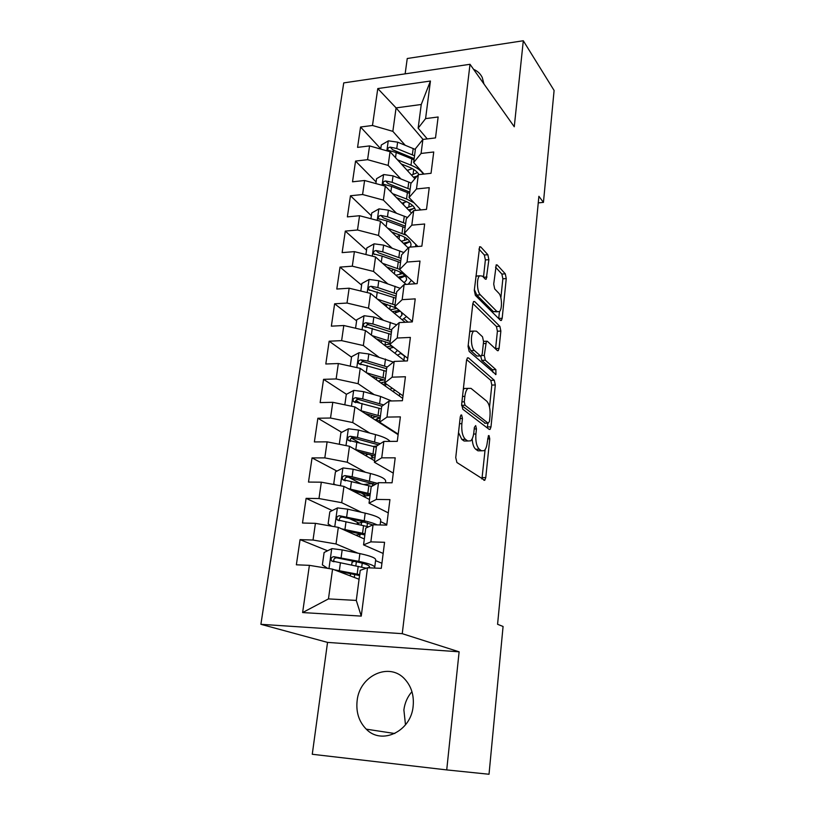 <?xml version="1.0" encoding="UTF-8"?>
<svg xmlns="http://www.w3.org/2000/svg" width="815" height="815" viewBox="0 0 815 815"><rect width="100%" height="100%" fill="white"/><g stroke="black" fill="none" stroke-linecap="round" stroke-linejoin="round"><path stroke-width="1.22" d="M461.647 415.008L460.954 415.039L460.261 416.852L455.748 457.582L456.899 462.502L484.782 480.29L485.771 477.61L489.754 438.867L489.041 435.597L488.45 435.628L487.278 442.392C486.81 446.447 485.801 449.197 484.242 450.644L481.502 450.787L479.332 449.248C476.571 446.508 475.43 441.435 475.909 434.018L476.449 428.924L475.695 425.573L474.381 427.386L473.841 432.49C473.352 436.575 472.313 439.356 470.703 440.834L467.749 440.997L465.457 439.366C462.553 436.504 461.361 431.278 461.861 423.678L462.441 418.472L461.647 415.008M357.113 700.859C355.931 712.269 358.977 721.703 366.261 729.16C381.736 745.46 411.188 731.259 413.154 706.106C414.122 695.48 411.422 686.587 405.055 679.425C389.682 661.597 359.425 675.441 357.113 700.859M411.942 691.68C407.459 696.805 404.78 702.897 403.883 709.947L405.493 724.841M488.878 259.669L487.859 254.728L480.728 246.904L479.668 246.751L474.299 290.344L475.369 295.366L500.502 320.356L501.398 320.438L502.172 318.268L506.258 278.587L505.3 273.84L497.231 264.997L496.264 264.855L493.707 284.099L494.705 288.938L498.78 293.196C502.05 296.202 502.447 309.445 499.34 311.697L496.875 311.452L480.371 294.867C476.907 291.841 476.388 278.17 479.658 275.796L482.419 276.122L485.22 279.046L486.229 279.168L488.878 259.669L485.373 259.934L484.344 254.993L478.884 249.044M538.888 196.293L497.578 624.29L503.079 626.47L489.02 774.25L446.722 769.91L459.12 651.817L402.253 633.673L470.011 64.293L514.265 126.763L523.301 40.75L554.098 90.465L543.442 202.385L538.888 196.293M468.462 357.887L467.443 357.866L466.537 360.261L461.657 404.271L462.788 409.222L489.224 429.423L490.08 429.393L490.987 426.887L495.306 384.975L494.308 380.279L468.462 357.887L467.372 357.928M468.075 346.477L472.812 303.73L473.637 301.509L474.687 301.601L499.88 326.326L500.858 331.053L499.075 348.402L498.26 350.654L497.374 350.603L487.329 341.271L486.382 341.22L484.283 355.391L485.322 360.22L495.856 369.592L495.958 374.513L469.175 351.469L468.075 346.477M402.253 633.673L260.902 624.31L343.736 82.896L470.011 64.293M361.259 616.109L302.62 612.564L309.394 565.345L332.561 569.145L328.465 598.903L356.287 600.421L361.259 616.109L367.504 567.77L381.288 568.34L384.568 542.301L370.856 541.873L373.066 524.789L386.728 525.125L389.937 499.626L376.347 499.422L378.506 482.684L392.066 482.796L395.204 457.826L381.726 457.836L383.845 441.435L397.282 441.343L400.369 416.873L386.993 417.097L389.071 401.021L402.396 400.725L405.422 376.744L392.158 377.162L394.195 361.422L407.408 360.923L410.373 337.42L397.211 338.031L399.207 322.597L412.329 321.905L415.232 298.871L402.172 299.665L404.128 284.527L417.148 283.661L419.99 261.075L407.042 262.043L408.957 247.2L421.864 246.161L424.656 224.003L411.809 225.154L413.694 210.596L426.5 209.384L429.24 187.654L416.485 188.958L418.339 174.675L431.043 173.3L433.733 151.987L421.08 153.454L422.893 139.436L435.505 137.908L438.134 116.993L425.583 118.613L418.146 128.169L421.253 104.493L396.08 107.886L392.85 131.358L405.167 145.233M327.569 550.787L300.063 539.632L296.365 564.805L309.394 565.345M300.063 539.632L313.021 540.039L315.415 523.342L338.317 527.366L364.336 538.99M332.245 510.567L306.114 498.352L302.497 523.016L315.415 523.342M306.114 498.352L318.981 498.546L321.324 482.185L343.95 486.412L369.511 499.503M336.962 471.09L312.043 457.898L308.498 482.072L321.324 482.185M312.043 457.898L324.808 457.887L327.11 441.842L349.482 446.284L374.584 460.76M341.709 432.327L317.86 418.238L314.376 441.934L327.11 441.842M317.86 418.238L330.523 418.024L332.785 402.304L354.902 406.94L398.128 434.67M346.446 394.277L323.555 379.342L320.152 402.59L332.785 402.304M323.555 379.342L336.137 378.944L338.347 363.531L360.21 368.349L402.702 398.352M351.52 357.174L329.148 341.21L325.806 363.999L338.347 363.531M329.148 341.21L341.628 340.629L343.798 325.511L365.426 330.513L405.004 361.014M356.613 320.835L334.629 303.801L331.359 326.163L343.798 325.511M334.629 303.801L347.017 303.048L349.146 288.215L370.54 293.39L405.157 322.282M361.626 285.169L340.018 267.106L336.799 289.04L349.146 288.215M340.018 267.106L352.304 266.179L354.393 251.631L375.552 256.97L406.084 284.404M366.536 250.144L345.295 231.093L342.137 252.619L354.393 251.631M345.295 231.093L357.5 230.003L359.547 215.731L380.473 221.232L408.244 247.954M371.365 215.751L350.47 195.763L347.373 216.882L359.547 215.731M350.47 195.763L362.583 194.51L364.6 180.502L385.301 186.146L411.504 213.031M376.102 181.969L355.554 161.075L352.518 181.806L364.6 180.502M355.554 161.075L367.585 159.679L369.562 145.916L390.049 151.712L414.876 178.76M380.758 148.788L360.556 127.018L357.571 147.372L369.562 145.916M360.556 127.018L372.486 125.479L377.783 88.57L430.442 81.031L425.583 118.613M424.004 174.064L413.643 162.531L415.456 148.707L422.893 139.436M421.08 153.454L413.643 162.531M423.016 139.426L396.08 107.886L377.783 88.57M372.486 125.479L392.85 131.358M420.876 209.913L409.059 197.536L410.903 183.457L418.339 174.675M416.485 188.958L409.059 197.536M390.049 151.712L388.164 165.414L400.848 178.913M367.585 159.679L388.164 165.414M417.922 246.476L404.393 233.202L406.267 218.858L413.694 210.596M411.809 225.154L404.393 233.202M385.301 186.146L383.386 200.103L396.487 213.214M362.583 194.51L383.386 200.103M415.212 283.793L399.625 269.551L401.54 254.932L408.957 247.2M407.042 262.043L399.625 269.551M380.473 221.232L378.517 235.443L392.076 248.147M357.5 230.003L378.517 235.443M412.38 321.497L394.776 306.613L396.732 291.699L404.128 284.527M402.172 299.665L394.776 306.613M375.552 256.97L373.555 271.456L387.624 283.732M352.304 266.179L373.555 271.456M407.734 358.325L389.825 344.388L391.821 329.189L399.207 322.597M397.211 338.031L389.825 344.388M370.54 293.39L368.502 308.152L383.152 320M347.017 303.048L368.502 308.152M403.007 395.856L384.782 382.907L386.809 367.402L394.195 361.422M392.158 377.162L384.782 382.907M365.426 330.513L363.347 345.56L378.669 356.97M341.628 340.629L363.347 345.56M398.189 434.11L379.637 422.19L381.705 406.379L389.071 401.021M386.993 417.097L379.637 422.19M360.21 368.349L358.101 383.692L374.197 394.654M336.137 378.944L358.101 383.692M393.278 473.118L374.391 462.268L376.499 446.141L383.845 441.435M381.726 457.836L374.391 462.268M354.902 406.94L352.742 422.578L369.796 433.081M330.523 418.024L352.742 422.578M388.276 512.88L369.032 503.15L371.182 486.698L378.506 482.684M376.347 499.422L369.032 503.15M349.482 446.284L347.282 462.237L365.517 472.282M324.808 457.887L347.282 462.237M383.162 553.446L363.561 544.878L365.762 528.089L373.066 524.789M370.856 541.873L363.561 544.878M343.95 486.412L341.709 502.692L361.473 512.299M380.554 521.569L386.799 524.605M318.981 498.546L341.709 502.692M356.287 600.421L360.23 570.327L367.504 567.77M338.317 527.366L336.024 543.972L357.897 553.171M375.572 560.608L381.929 563.277M313.021 540.039L336.024 543.972M538.257 202.874L543.442 202.385M523.301 40.75L407.245 58.507L405.147 73.849M459.12 651.817L327.538 642.393L312.267 754.272L446.722 769.91M327.538 642.393L260.902 624.31M427.254 138.917L418.146 128.169M332.561 569.145L359.058 579.251M302.62 612.564L328.465 598.903M421.253 104.493L430.442 81.031M483.947 83.965L482.256 77.507C480.412 73.737 477.519 71.017 473.576 69.326M353.71 561.382L352.977 561.087M358.264 522.731L349.37 518.574M361.035 483.835L348.596 477.244M359.425 442.8L351.52 438.124M359.69 402.916L355.921 400.46M361.768 364.499L360.719 363.745M386.239 305.737L383.101 303.119M458.519 432.571L461.799 439.397L465.457 439.366M466.893 440.997L464.092 441.017L461.799 439.397M472.17 438.847C472.547 444.114 473.739 447.588 475.736 449.259L479.332 449.248M480.504 450.797L477.926 450.807L475.736 449.259M481.93 479.016L485.108 449.656M489.53 407.103L491.822 385.067L490.813 380.381L466.649 359.588M487.299 427.946L487.859 423.189M464.275 401.805L465.059 405.259L488.205 423.189L489.448 421.426L489.988 416.221C490.447 409.069 489.346 404.046 486.698 401.143L471.019 388.378L467.881 388.388C466.353 389.804 465.355 392.463 464.876 396.375L464.275 401.805L461.932 401.856M485.271 423.23L461.606 405.503M467.311 388.409L464.234 388.49L463.287 389.59M472.843 303.516L496.427 326.499L499.88 326.326M495.561 348.922L497.405 331.216L496.427 326.499M480.697 356.053L481.777 360.352L492.372 369.704L495.856 369.592M493.106 372.516L492.372 369.704M476.49 331.196L473.78 331.053C470.316 333.539 470.754 347.74 474.381 350.491L480.463 355.9L481.431 355.931L482.286 353.598L483.56 341.668L482.521 336.799L476.49 331.196M472.578 331.104L469.705 331.725M468.228 345.061L470.785 350.633L474.381 350.491M480.555 355.972L476.897 356.033L470.785 350.633M483.489 277.232L485.373 259.934M478.324 275.888L475.858 276.285M474.381 289.6L476.816 295.091L480.371 294.867M497.293 311.809L493.411 311.636L476.816 295.091M500.879 297.811L502.855 278.812L501.887 274.074L495.5 267.126M498.719 318.584L499.442 311.595M334.181 569.756L359.67 574.616M337.818 571.142L359.547 575.553M327.559 568.32L322.373 564.866L324.115 552.489L331.909 548.638L342.168 549.901L359.884 553.589C371.008 556.013 376.265 558.193 375.634 560.119L374.747 567.087M354.138 561.321L352.029 562.309M374.329 568.055L374.666 567.719C375.287 565.865 370.02 563.746 358.855 561.362L333.804 556.676C331.267 557.185 330.523 558.591 331.583 560.903L366.281 568.198M351.112 573.77L350.409 574.422M334.089 561.739C333.243 559.355 334.109 558.051 336.687 557.827L356.287 561.759C365.568 563.746 369.959 565.508 369.45 567.046L368.166 567.8M341.566 528.813L365.008 533.825M345.713 530.667L364.865 534.966M331.685 526.195L328.119 523.913L329.82 511.789L337.563 507.898L347.71 509.171L365.202 513.144C376.194 515.783 381.349 518.259 380.676 520.561L380.116 524.962M364.825 522.089L361.595 522.252L357.174 523.719M377.09 524.88C374.299 523.454 370 522.079 364.193 520.765L339.437 515.742C336.972 516.231 336.228 517.596 337.196 519.848L368.553 526.826M361.738 534.161L355.727 535.139M339.58 520.693C338.959 518.422 339.855 517.209 342.28 517.067L361.636 521.315L372.74 524.931M348.331 488.654L370.255 493.829M352.691 490.885L370.081 495.163M335.474 484.833L333.753 483.774L335.423 471.875L343.095 467.953L353.139 469.226L370.418 473.495C381.277 476.337 386.351 479.088 385.627 481.757L385.505 482.745M373.29 483.529L363.857 484.507M377.355 483.315L352.121 476.755L344.969 475.624C342.565 476.092 341.811 477.417 342.707 479.597L371.66 486.433M366.944 494.277L369.327 495.53M365.558 495.795L361.259 492.912M370.041 495.479L362.879 496.111M345.244 480.881C344.368 478.588 345.203 477.325 347.761 477.101L375.42 484.375M354.688 449.279L375.389 454.607M359.099 451.826L375.185 456.135M339.295 444.267L340.914 432.745L348.514 428.782L358.468 430.065L375.532 434.609C383.274 436.718 388.103 438.99 390.039 441.394M376.632 446.06L373.301 446.406M380.33 443.686L357.459 437.451L350.389 436.28C348.046 436.738 347.282 438.022 348.117 440.141L376.357 447.241M372.353 455.249L371.222 455.952L373.168 457.826M374.992 457.653L370.03 458.142M366.363 456.023L366.292 455.228L368.064 454.118M350.501 441.404C349.869 439.214 350.745 438.052 353.129 437.91L378.517 444.847M360.729 410.668L380.432 416.129M365.11 413.49L380.208 417.84M385.648 426.051L385.067 426.296M388.368 427.794L387.696 427.977M344.827 404.821L346.304 394.358L353.842 390.375L363.694 391.658L380.554 396.457L391.638 400.97M383.702 404.933L362.706 398.902L355.707 397.7C353.415 398.138 352.651 399.381 353.425 401.449L381.379 408.906M380.187 417.952L376.061 419.287L377.202 420.856M371.844 417.81L376.489 416.618M379.851 420.52L376.693 420.917M355.686 402.681C355.269 400.613 356.175 399.544 358.396 399.462L381.96 406.196M370.825 375.847L385.128 380.269M392.066 388.083L390.049 389.417M366.516 372.801L385.373 378.384M395.143 390.263L392.657 391.261M350.256 366.159L351.581 356.705L359.058 352.691L368.818 353.985L393.38 362.074M387.329 366.984L367.85 361.086L360.923 359.853C358.681 360.281 357.917 361.493 358.631 363.5L386.3 371.294M385.373 386.116L386.116 383.845M384.935 381.766L380.972 383.009M378.119 380.992L384.181 379.902M385.668 383.916L382.856 384.344M360.801 364.713C360.566 362.757 361.493 361.768 363.572 361.758L386.636 368.767M376.316 338.897L389.957 343.4M397.435 350.307L394.888 353.211M372.088 335.637L390.222 341.353M401.123 353.18L397.486 355.208M355.574 328.231L356.766 319.755L364.183 315.721L373.841 317.015L396.722 324.808M391.078 345.968L393.044 347.496M400.766 353.486L406.634 357.469M381.277 342.728L381.502 341.088M391.709 330.014L372.893 323.983L366.047 322.72C363.847 323.137 363.082 324.319 363.745 326.265L391.139 334.395M390.151 349.564L390.344 348.107L393.604 347.322M391.709 345.855L386.687 346.895M384.283 345.04L389.876 344.032M390.344 348.107L388.643 348.402M365.853 327.467C365.772 325.633 366.699 324.727 368.645 324.757L391.434 332.113M381.614 302.63L396.671 308.213M401.459 312.257L401.907 315.171L399.615 317.656M377.457 299.166L394.99 305.004M406.512 316.536L402.182 319.806M360.801 291.037L361.85 283.498L369.215 279.433L378.781 280.737L400.226 288.316M394.98 311.157L396.63 312.542M404.128 318.828L408.06 322.129M387.359 304.525L386.188 305.859M396.447 293.869L377.844 287.573L371.07 286.289C368.92 286.686 368.146 287.838 368.767 289.733L395.876 298.178M394.847 313.683L394.939 312.929L400.165 311.177M399.167 310.321L392.443 311.676M394.939 312.929L394.144 313.092M390.222 309.812L395.489 308.753L395.632 307.663M371.07 286.289L373.616 288.449L396.151 296.13M396.925 308.427L395.489 308.753M386.738 267.025L394.878 269.846C403.333 273.005 407.184 276.428 406.42 280.136L404.24 282.744M382.653 263.357L399.656 269.327M411.392 280.299L408.234 284.252M365.915 254.535L366.852 247.913L374.146 243.828L383.62 245.132L403.832 252.548M398.912 276.978L400.267 278.2M393.818 269.48L391.19 271.028M401.092 258.396L382.714 251.845L376 250.531C373.891 250.918 373.117 252.039 373.698 253.893L382.133 256.093L400.532 262.624M399.452 278.445L405.32 276.02M404.943 275.582L398.036 277.171M395.856 275.215L399.992 274.288L400.277 272.159M376 250.531L378.506 252.813L400.776 260.81M402.569 273.555L399.992 274.288M391.73 232.051L399.503 234.893C407.857 238.174 411.646 241.78 410.862 245.722L410.139 247.108M387.716 228.19L406.603 235.372M415.803 244.398L415.579 246.67M370.947 218.726L371.752 212.98L378.985 208.864L388.378 210.178L407.51 217.473M400.481 235.26L396.569 236.717M405.656 223.575L387.482 216.77L380.829 215.425C378.771 215.812 377.997 216.902 378.537 218.705L386.911 220.947L405.106 227.721M404.464 244.306L410.016 241.668M409.935 241.546L403.384 243.267M401.245 241.209L404.423 240.425L404.831 237.308M380.829 215.425L383.305 217.829L405.32 226.132M407.785 239.294L404.423 240.425M396.579 197.719L404.036 200.561C411.168 203.434 414.947 206.725 415.385 210.433M392.636 193.675L406.542 198.992L414.091 202.803M419.552 208.528L420.051 209.995M375.878 183.579L376.561 178.679L383.743 174.542L393.044 175.857L411.239 183.059M406.695 201.692L401.917 203.19M410.128 189.365L392.168 182.326L385.587 180.961C383.559 181.338 382.795 182.407 383.284 184.159L391.608 186.431L409.599 193.44M409.334 210.8L414.58 207.907M414.091 208.355L408.509 209.954M406.4 207.794L408.773 207.153L409.303 203.078M385.587 180.961L388.011 183.477L409.782 192.065M412.726 205.625L408.773 207.153M401.316 163.988L408.498 166.851C413.826 169.041 417.311 171.629 418.951 174.614M397.445 159.771L410.994 165.19C417.148 167.717 421.263 170.702 423.331 174.135M380.717 149.074L381.288 144.999L388.419 140.842L397.628 142.156L415.355 149.471M412.451 168.725L407.143 170.335M414.529 155.777L396.762 148.513L390.242 147.128C388.256 147.495 387.492 148.534 387.96 150.245L396.212 152.537L414.01 159.781M414.051 177.853L416.71 176.6M417.117 176.111L413.45 177.201M411.371 174.94L413.042 174.461L413.704 169.459M390.242 147.128L392.636 149.746L414.163 158.619M417.474 172.536L413.042 174.461M459.507 423.708L461.861 423.678M464.092 441.017L467.749 440.997M474.218 428.955L476.449 428.924M473.627 434.038L475.909 434.018M477.926 450.807L481.502 450.787M487.645 438.878L489.754 438.867M482.215 477.59L485.771 477.61M460.078 418.503L462.441 418.472M490.813 380.381L494.308 380.279M491.822 385.067L495.306 384.975M487.472 426.938L490.987 426.887M461.606 405.33L465.059 405.259M484.67 423.23L488.205 423.189M462.533 396.426L464.876 396.375M473.484 301.672L474.687 301.601M497.405 331.216L500.858 331.053M495.612 348.545L499.075 348.402M483.356 343.594L485.546 343.502M481.767 355.493L484.283 355.391M481.777 360.352L485.322 360.22M476.897 356.033L480.463 355.9M483.54 277.283L487.003 277.049M493.411 311.636L496.875 311.452M496.07 265.079L497.231 264.997M501.887 274.074L505.3 273.84M502.855 278.812L506.258 278.587M498.739 318.451L502.172 318.268M479.444 247.006L480.728 246.904M484.344 254.993L487.859 254.728M331.715 548.729L328.975 568.554M358.203 566.282L357.174 574.106M354.301 577.428L354.688 574.483M355.839 565.804L356.369 561.78M361.728 567.036L362.237 563.155M359.884 553.589L358.855 561.362M340.426 562.696L339.356 570.571M342.168 549.901L341.098 557.735M336.687 557.827L333.804 556.676M337.359 507.99L334.761 526.735M363.561 525.593L362.553 533.265M359.66 536.902L360.006 534.243M361.218 525.074L361.595 522.252M367.035 526.419L367.504 522.853M365.202 513.144L364.193 520.765M345.998 521.712L344.949 529.434M347.71 509.171L346.66 516.842M342.28 517.067L339.437 515.742M342.901 468.055L340.446 485.76M368.808 485.699L367.82 493.228M364.916 497.15L365.089 495.826M366.495 485.149L366.638 484.069M372.312 486.086L372.638 483.59M370.418 473.495L369.44 480.972M351.469 481.522L350.44 489.102M353.139 469.226L352.121 476.755M347.761 477.101L344.969 475.624M348.331 428.884L346.008 445.591M373.963 446.579L372.995 453.955M372.435 455.269L372.17 457.246M375.532 434.609L374.574 441.934M356.827 442.127L355.819 449.554M358.468 430.065L357.459 437.451M353.129 437.91L350.389 436.28M353.649 390.477L351.469 406.216M379.016 408.203L378.058 415.436M380.503 423.362L380.585 422.802M394.827 431.95L394.755 432.51M377.284 418.452L376.978 420.713M380.554 396.457L379.607 403.649M362.084 403.486L361.096 410.77M363.694 391.658L362.706 398.902M358.396 399.462L355.707 397.7M358.875 352.793L356.817 367.606M383.967 370.56L383.03 377.651M399.696 393.502L399.381 396.009M382.031 382.347L381.868 383.641M380.33 380.483L380.574 378.7M385.485 359.028L384.558 366.088M367.239 365.589L366.281 372.638M368.818 353.985L367.85 361.086M363.572 361.758L360.923 359.853M363.999 315.823L362.074 329.739M388.826 333.62L387.909 340.578M404.413 356.328L403.924 360.179M385.037 344.888L385.454 341.75M390.314 322.302L389.407 329.229M372.292 328.394L371.385 335.108M373.841 317.015L372.893 323.983M368.645 324.757L366.047 322.72M369.032 279.535L367.219 292.585M393.594 297.363L392.698 304.199M389.733 309.405L390.253 305.472M395.061 286.259L394.165 293.054M377.264 291.913L376.398 298.28M378.781 280.737L377.844 287.573M373.963 243.93L372.272 256.144M398.28 261.768L397.394 268.481M394.419 273.921L394.959 269.867M399.717 250.867L398.841 257.55M382.133 256.093L381.308 262.145M383.62 245.132L382.714 251.845M378.812 208.976L377.223 220.376M402.875 226.835L402.009 233.426M399.024 239.08L399.503 235.504M404.291 216.128L403.425 222.678M386.911 220.947L386.137 226.672M388.378 210.178L387.482 216.77M383.559 174.655L382.092 185.27M407.398 192.523L406.542 198.992M403.547 204.86L403.863 202.466M408.773 182.02L407.928 188.448M391.608 186.431L390.864 191.861M393.044 175.857L392.168 182.326M388.235 140.944L386.87 150.816M411.83 158.833L410.994 165.19M407.989 171.262L408.162 169.989M413.185 148.513L412.359 154.83M396.212 152.537L395.52 157.672M397.628 142.156L396.762 148.513M394.796 733.52L366.261 729.16M483.855 480.28L484.782 480.29M489.204 429.403L490.08 429.393M464.234 388.49L467.881 388.388M497.476 350.684L498.26 350.654M483.59 341.342L486.382 341.22M495.398 374.523L495.958 374.513M470.184 331.216L473.78 331.053M485.424 279.219L486.229 279.168M476.103 276.041L479.658 275.796M500.644 320.478L501.398 320.438M350.45 574.157L350.216 575.879M352.07 562.024L351.673 564.968M369.45 567.046L369.521 566.527M333.569 561.688L331.583 560.903M357.214 523.373L357.113 524.167M338.918 520.632L337.196 519.848M344.225 480.392L342.707 479.597M366.495 453.721L366.292 455.228M349.462 440.925L348.117 440.141M371.62 415.273L371.324 417.474M354.606 402.213L353.425 401.449M376.642 377.549L376.347 379.749M359.68 364.244L358.631 363.5M397.312 350.858L397.384 350.267M364.662 326.978L363.745 326.265M401.907 315.171L402.06 314.03M369.572 290.415L368.767 289.733M406.42 280.136L406.583 278.903M374.401 254.525L373.698 253.893M410.862 245.722L411.025 244.418M379.148 219.296L378.537 218.705M420.306 209.964L420.377 209.384M383.824 184.71L383.284 184.159M388.429 150.755L387.96 150.245"/></g></svg>
